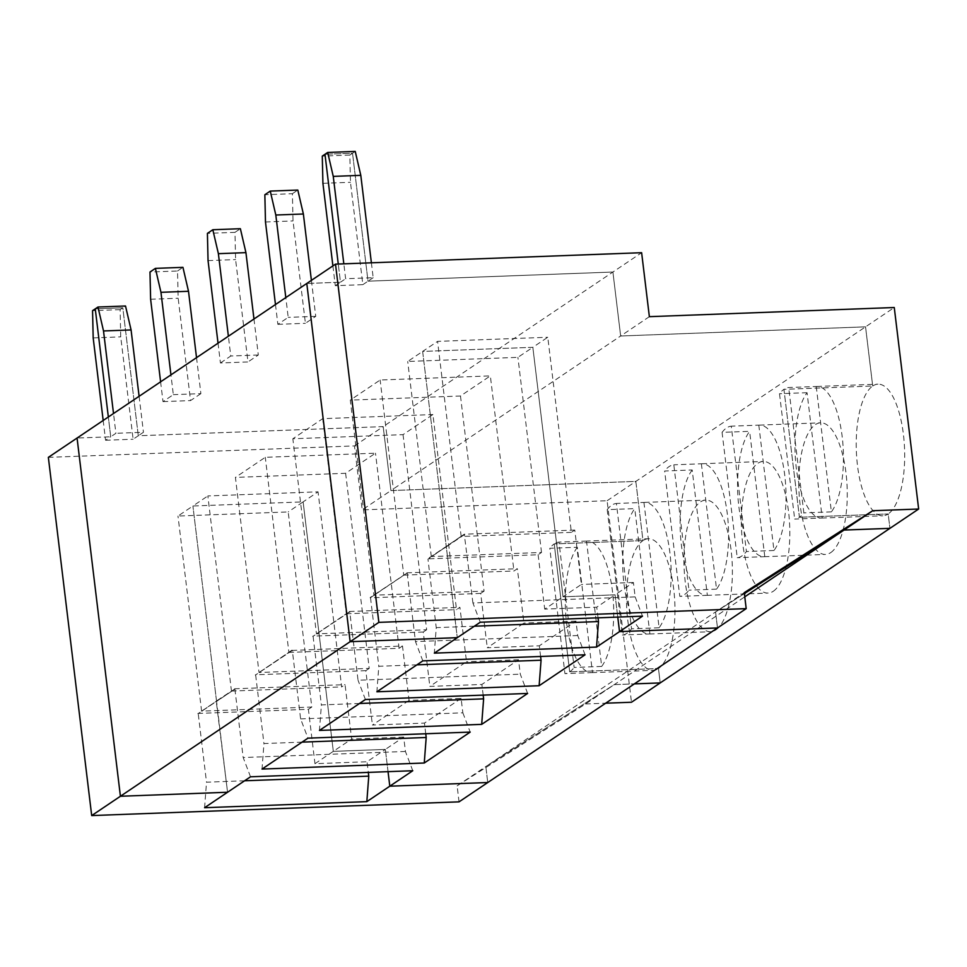 <?xml version="1.0" encoding="UTF-8"?>
<svg xmlns="http://www.w3.org/2000/svg" width="967" height="967" viewBox="0 0 967 967"><rect width="100%" height="100%" fill="white"/><g stroke="black" fill="none" stroke-linecap="round" stroke-linejoin="round"><path stroke-width="0.73" stroke-dasharray="4.83 3.63" d="M577.323 547.262A65.853 24.139 -92.1 0 0 566.444 621.588A65.853 24.139 -92.1 0 0 591.961 672.645A65.853 24.139 -92.1 0 0 592.493 672.609L577.323 547.262L549.776 548.289L564.946 673.636A65.853 24.139 -92.1 0 0 569.696 671.835L554.212 543.901A65.853 24.139 -92.1 0 0 549.776 548.289M459.047 801.848L457.113 785.857L585.579 703.952L614.287 684.624L634.376 683.874L614.287 684.624L485.821 766.541L487.755 782.533L485.821 766.541L744.264 592.638M585.579 703.952L605.656 703.202M592.493 672.609L564.946 673.636M48.35 457.355L354.466 445.92L362.214 509.887L607.107 500.737L631.487 702.235M587.042 541.037A65.853 24.139 -92.1 0 0 586.51 541.073L601.679 666.42A65.853 24.139 -92.1 0 0 612.558 592.094A65.853 24.139 -92.1 0 0 587.042 541.037L648.265 538.752A65.853 24.139 -92.1 0 1 674.422 596.325A65.853 24.139 -92.1 0 1 658.467 668.523L569.696 671.835L658.467 668.523L660.207 682.92L658.467 668.523A65.853 24.139 87.9 0 1 653.184 670.361A65.853 24.139 87.9 0 1 627.027 612.788A65.853 24.139 87.9 0 1 642.982 540.589L635.827 481.409L390.922 490.571L383.186 426.604L138.293 435.754L122.809 307.82L95.262 308.848L122.809 307.82L125.517 305.995M103.179 420.476L105.572 440.263L110.734 436.782L108.34 416.995L110.734 436.782L77.07 438.039L110.734 436.782L115.907 433.301L113.514 413.513M250.526 776.791L243.176 757.536L234.896 689.084L216.56 701.426L227.559 792.251L216.221 701.111L231.464 691.054L207.845 495.95L318.046 491.828L303.118 501.885L333.313 751.359L385.35 749.413L367.025 761.742L368.306 772.391M234.896 689.084L197.933 713.767L216.523 701.099L192.916 505.995L216.523 701.099L201.595 711.144L311.797 707.034L288.19 511.93L177.988 516.04L192.916 505.995L303.118 501.885L288.19 511.93M388.045 771.654L385.35 749.413L388.045 771.654M648.265 538.752A65.853 24.139 -92.1 0 0 642.982 540.589L554.212 543.901L642.982 540.589L635.827 481.409L390.922 490.571L362.214 509.887M244.615 780.78L206.515 782.194L198.235 713.755M197.884 713.441L308.4 709.319L314.976 763.688L367.025 761.742M234.594 689.096L197.933 713.767M204.581 807.711L206.515 782.194M201.595 711.144L177.988 516.04M354.466 445.92L383.186 426.604L138.293 435.754L133.12 439.223L120.73 336.879L120.101 309.633L122.809 307.82L138.293 435.754L143.454 432.273L115.907 433.301M314.976 763.688L351.637 739.018L345.062 684.648L341.665 686.933L318.046 491.828M311.797 707.034L308.4 709.319M607.107 500.737L894.27 307.518M105.572 440.263L133.12 439.223M457.113 785.857L485.821 766.541L614.287 684.624L744.771 596.832M93.183 337.906L120.73 336.879M120.101 309.633L92.554 310.661M480.261 622.228L472.911 602.961L635.15 596.893L633.409 582.497L615.072 594.838L563.036 596.784L581.372 584.443L574.785 530.073L571.388 532.358L547.781 337.253L532.841 347.31L422.639 351.42L437.58 341.375L547.781 337.253M633.409 582.497L581.372 584.443M571.388 532.358L461.186 536.48L427.619 558.878L538.123 554.744L541.52 552.459L431.318 556.569L464.281 534.207L427.958 559.18L436.25 627.631L434.316 653.136M472.911 602.961L464.317 534.521M464.619 534.509L446.295 546.851L457.282 637.676L446.295 546.851L427.619 558.878M574.785 530.073L464.281 534.207M816.233 386.498L831.402 511.857A65.853 24.139 -92.1 0 0 842.281 437.519A65.853 24.139 -92.1 0 0 816.764 386.462A65.853 24.139 -92.1 0 0 816.233 386.498L788.685 387.525A65.853 24.139 -92.1 0 0 783.935 389.326L799.419 517.26A65.853 24.139 -92.1 0 0 803.855 512.885L788.685 387.525M615.072 594.838L617.768 617.079L615.072 594.838L563.036 596.784L532.841 347.31L422.639 351.42L446.258 546.524L422.639 351.42L407.711 361.477L517.913 357.355L532.841 347.31L563.036 596.784L544.711 609.113L596.748 607.167L615.072 594.838M635.15 596.893L642.499 616.16M649.365 316.668L620.657 335.996L865.55 326.846L872.705 386.014A65.853 24.139 87.9 0 1 877.988 384.177A65.853 24.139 87.9 0 1 904.145 441.75A65.853 24.139 87.9 0 1 888.189 513.948L889.93 528.345L888.189 513.948L799.419 517.26L888.189 513.948A65.853 24.139 -92.1 0 1 882.907 515.786A65.853 24.139 -92.1 0 1 856.762 458.213A65.853 24.139 -92.1 0 1 872.705 386.014L783.935 389.326L799.419 517.26A65.853 24.139 -92.1 0 1 794.669 519.061L822.216 518.034L807.046 392.687A65.853 24.139 -92.1 0 0 796.167 467.025A65.853 24.139 -92.1 0 0 821.684 518.07A65.853 24.139 -92.1 0 0 822.216 518.034M371.388 262.806L373.189 277.698L345.63 278.726L343.829 263.834M717.49 627.958L715.556 611.966L744.385 593.581L715.556 611.966L717.49 627.958M461.186 536.48L437.58 341.375M373.189 277.698L368.016 281.179L612.909 272.029L620.657 335.996L390.922 490.571L383.186 426.604L641.629 252.701M332.902 265.901L335.295 285.688L362.843 284.661L350.465 182.304L349.824 155.058L352.532 153.245L324.985 154.273L352.532 153.245L368.016 281.179L612.909 272.029L620.657 335.996L865.55 326.846L872.705 386.014L783.935 389.326A65.853 24.139 -92.1 0 0 779.499 393.714L794.669 519.061M362.843 284.661L368.016 281.179L352.532 153.245L355.24 151.42M335.295 285.688L340.469 282.207L306.793 283.464L340.469 282.207L338.269 264.039L340.469 282.207L345.63 278.726M831.402 511.857L803.855 512.885M345.618 473.286L369.225 668.39L259.023 672.5L235.416 477.408L265.284 457.306L375.486 453.185L345.618 473.286L235.416 477.408M292.324 650.44L255.361 675.123L292.324 650.44L300.616 718.892L307.965 738.159M259.023 672.5L288.891 652.411L265.284 457.306M601.679 666.42L574.132 667.46L558.962 542.1A65.853 24.139 -92.1 0 0 554.212 543.901L569.696 671.835A65.853 24.139 -92.1 0 0 574.132 667.46M586.51 541.073L558.962 542.1M302.055 742.136L263.955 743.55L262.021 769.067M607.203 509.645L622.373 634.993A65.853 24.139 -92.1 0 0 627.124 633.192A65.853 24.139 -92.1 0 0 631.56 628.816L616.39 503.456A65.853 24.139 -92.1 0 0 607.203 509.645L634.751 508.618A65.853 24.139 -92.1 0 0 623.872 582.944A65.853 24.139 -92.1 0 0 649.389 634.001A65.853 24.139 -92.1 0 0 649.921 633.965L622.373 634.993M649.921 633.965L634.751 508.618M139.103 396.301L143.454 432.273M160.607 381.832L163 401.619L173.335 394.657L170.941 374.87M412.776 770.735L405.427 751.468L403.686 737.072L385.35 749.413L333.313 751.359L303.118 501.885L192.916 505.995L207.845 495.95M255.663 675.111L263.955 743.55M416.91 664.849L378.81 666.275L376.876 691.78M460.485 395.999L484.092 591.103L373.891 595.213L350.284 400.12L380.14 380.019L490.342 375.897L460.485 395.999L350.284 400.12M373.891 595.213L403.759 575.123L380.14 380.019M540.601 656.46L539.32 645.811L487.271 647.757L523.933 623.086L517.357 568.717L513.961 571.001L490.342 375.897M484.092 591.103L480.696 593.387L487.271 647.757M480.696 593.387L370.228 597.836L406.889 573.165L370.228 597.836M370.53 597.824L378.81 666.275M722.071 432.358L737.241 557.705A65.853 24.139 -92.1 0 0 741.991 555.904A65.853 24.139 -92.1 0 0 746.427 551.528L731.257 426.169A65.853 24.139 -92.1 0 0 722.071 432.358L749.618 431.33A65.853 24.139 -92.1 0 0 738.74 505.656A65.853 24.139 -92.1 0 0 764.256 556.714A65.853 24.139 -92.1 0 0 764.788 556.678L737.241 557.705M764.788 556.678L749.618 431.33M275.474 304.545L277.867 324.332L288.202 317.369L285.809 297.582M643.937 502.429L659.107 627.776A65.853 24.139 -92.1 0 0 669.986 553.45A65.853 24.139 -92.1 0 0 644.469 502.393A65.853 24.139 -92.1 0 0 643.937 502.429L616.39 503.456M692.191 469.974A65.853 24.139 -92.1 0 0 681.312 544.3A65.853 24.139 -92.1 0 0 706.829 595.358A65.853 24.139 -92.1 0 0 707.348 595.321L692.191 469.974L664.631 471.002L679.801 596.349A65.853 24.139 -92.1 0 0 684.551 594.548A65.853 24.139 -92.1 0 0 688.987 590.172L673.818 464.813A65.853 24.139 -92.1 0 0 664.631 471.002M707.348 595.321L679.801 596.349M701.377 463.785L716.547 589.133A65.853 24.139 -92.1 0 0 727.426 514.807A65.853 24.139 -92.1 0 0 701.909 463.749A65.853 24.139 -92.1 0 0 701.377 463.785L673.818 464.813M716.547 589.133L688.987 590.172M773.334 591.236A65.853 24.139 -92.1 0 0 789.277 519.037A65.853 24.139 -92.1 0 0 763.132 461.464A65.853 24.139 -92.1 0 0 741.471 528.163A65.853 24.139 -92.1 0 0 768.052 593.073A65.853 24.139 -92.1 0 0 773.334 591.236M288.891 652.411L399.093 648.289L375.486 453.185M527.631 693.448L520.282 674.18L518.542 659.784L481.88 684.455L429.844 686.401L466.505 661.73L459.929 607.361L456.521 609.645L432.914 414.541L403.046 434.642L292.844 438.764L322.712 418.663L432.914 414.541M518.542 659.784L466.505 661.73M218.034 343.188L220.428 362.976L247.987 361.936L235.597 259.591L234.969 232.346L207.409 233.373M208.05 260.619L235.597 259.591M349.764 611.797L312.788 636.479L349.764 611.797L358.044 680.248L520.282 674.18M403.046 434.642L426.665 629.747L316.463 633.856L292.844 438.764M316.463 633.856L346.319 613.767L322.712 418.663M349.45 611.809L312.788 636.479M196.531 357.657L200.894 393.629L173.335 394.657M292.022 650.453L402.49 646.004L399.093 648.289M300.616 718.892L462.855 712.824L461.114 698.428L409.077 700.374L402.49 646.004M234.969 232.346L240.372 228.708M253.97 319.013L258.322 354.986L247.987 361.936M462.855 712.824L470.204 732.092M659.107 627.776L631.56 628.816M483.174 695.104L481.88 684.455M426.665 629.747L423.268 632.031L429.844 686.401M346.319 613.767L456.521 609.645M349.413 611.495L459.929 607.361M423.268 632.031L312.752 636.153M359.482 703.492L321.382 704.919L319.448 730.423M220.428 362.976L230.775 356.013L228.381 336.226M313.103 636.467L321.382 704.919M715.894 629.88A65.853 24.139 -92.1 0 0 731.85 557.681A65.853 24.139 -92.1 0 0 705.692 500.108A65.853 24.139 -92.1 0 0 684.044 566.807A65.853 24.139 -92.1 0 0 710.612 631.717A65.853 24.139 -92.1 0 0 715.894 629.88M231.464 691.054L341.665 686.933M234.546 688.782L345.062 684.648M461.114 698.428L424.453 723.098L372.416 725.045L409.077 700.374M403.686 737.072L351.637 739.018M200.894 393.629L190.547 400.58L178.17 298.235L177.529 270.99L149.982 272.017M163 401.619L190.547 400.58M258.322 354.986L230.775 356.013M311.398 280.37L315.75 316.342L305.415 323.292L293.025 220.947L292.397 193.702L264.849 194.73M315.75 316.342L288.202 317.369M277.867 324.332L305.415 323.292M150.622 299.262L178.17 298.235M830.762 552.592A65.853 24.139 -92.1 0 0 846.717 480.394A65.853 24.139 -92.1 0 0 820.56 422.821A65.853 24.139 -92.1 0 0 798.899 489.52A65.853 24.139 -92.1 0 0 825.48 554.429A65.853 24.139 -92.1 0 0 830.762 552.592M422.821 660.872L415.472 641.604L407.192 573.153M758.805 425.142L773.975 550.489A65.853 24.139 -92.1 0 0 784.853 476.163A65.853 24.139 -92.1 0 0 759.337 425.105A65.853 24.139 -92.1 0 0 758.805 425.142L731.257 426.169M773.975 550.489L746.427 551.528M585.071 654.804L577.722 635.537L575.981 621.14L539.32 645.811M575.981 621.14L523.933 623.086M265.478 221.975L293.025 220.947M406.889 573.165L370.18 597.521M292.397 193.702L297.812 190.064M365.393 699.516L358.044 680.248M403.759 575.123L513.961 571.001M406.841 572.851L517.357 568.717M807.046 392.687L779.499 393.714M541.52 552.459L517.913 357.355M538.123 554.744L544.711 609.113M598.041 617.816L596.748 607.167M474.35 626.205L436.25 627.631M431.318 556.569L407.711 361.477M577.722 635.537L415.472 641.604M322.918 183.331L350.465 182.304M349.824 155.058L322.277 156.098M177.529 270.99L182.944 267.351M425.746 733.748L424.453 723.098M369.225 668.39L365.828 670.675L372.416 725.045M291.986 650.138L255.361 675.123M365.828 670.675L255.324 674.797M405.427 751.468L243.176 757.536M591.961 672.645L653.184 670.361M816.764 386.462L877.988 384.177M706.829 595.358L768.052 593.073M701.909 463.749L763.132 461.464M649.389 634.001L710.612 631.717M644.469 502.393L705.692 500.108M764.256 556.714L825.48 554.429M759.337 425.105L820.56 422.821M821.684 518.07L882.907 515.786"/><path stroke-width="1.45" d="M744.771 596.832L844.022 530.061L744.385 593.581L844.022 530.061L889.93 528.345L660.207 682.92L634.376 683.874L660.207 682.92L631.487 702.235L605.656 703.202M91.696 815.58L120.416 796.264L227.559 792.251L250.526 776.791L412.776 770.735L389.798 786.195L487.755 782.533L459.047 801.848L91.696 815.58L48.35 457.355L77.07 438.039L120.416 796.264L227.559 792.251L204.581 807.711L366.831 801.643L368.765 776.138L244.615 780.78M103.179 420.476L93.183 337.906L92.554 310.661L95.262 308.848L108.34 416.995L95.262 308.848L97.969 307.022L125.517 305.995L131.077 329.928L139.103 396.301M378.859 622.361L335.513 264.148L306.793 283.464L350.139 641.689L378.859 622.361L746.198 608.63L717.49 627.958L619.533 631.62L596.554 647.08L434.316 653.136L457.282 637.676L350.139 641.689L457.282 637.676L480.261 622.228L642.499 616.16L619.533 631.62L617.768 617.079L619.533 631.62L717.49 627.958L487.755 782.533L389.798 786.195L388.045 771.654L389.798 786.195L366.831 801.643M368.765 776.138L368.306 772.391M746.198 608.63L744.264 592.638L872.73 510.733L918.65 509.017L894.27 307.518L649.365 316.668L641.629 252.701L335.513 264.148M872.73 510.733L844.022 530.061L889.93 528.345L918.65 509.017M332.902 265.901L322.918 183.331L322.277 156.098L324.985 154.273L338.269 264.039L324.985 154.273L327.692 152.448L355.24 151.42L360.8 175.353L371.388 262.806M360.8 175.353L333.252 176.381L327.692 152.448M343.829 263.834L333.252 176.381M77.07 438.039L120.416 796.264L350.139 641.689L306.793 283.464L77.07 438.039M424.259 763.011L470.204 732.092L307.965 738.159L262.021 769.067L424.259 763.011L426.193 737.495L302.055 742.136M170.941 374.87L160.957 292.312L155.397 268.379L182.944 267.351L188.505 291.285L196.531 357.657M160.607 381.832L150.622 299.262L149.982 272.017L155.397 268.379M113.514 413.513L103.517 330.956L97.969 307.022M481.687 724.368L319.448 730.423L365.393 699.516L527.631 693.448L481.687 724.368L483.621 698.851L483.174 695.104M539.127 685.724L376.876 691.78L422.821 660.872L585.071 654.804L539.127 685.724L541.061 660.207L416.91 664.849M541.061 660.207L540.601 656.46M285.809 297.582L275.813 215.025L270.264 191.091L297.812 190.064L303.372 213.997L311.398 280.37M275.474 304.545L265.478 221.975L264.849 194.73L270.264 191.091M228.381 336.226L218.385 253.668L212.825 229.735L207.409 233.373L208.05 260.619L218.034 343.188M188.505 291.285L160.957 292.312M212.825 229.735L240.372 228.708L245.932 252.641L253.97 319.013M483.621 698.851L359.482 703.492M245.932 252.641L218.385 253.668M596.554 647.08L598.488 621.563L598.041 617.816M598.488 621.563L474.35 626.205M303.372 213.997L275.813 215.025M426.193 737.495L425.746 733.748M131.077 329.928L103.517 330.956"/></g></svg>
